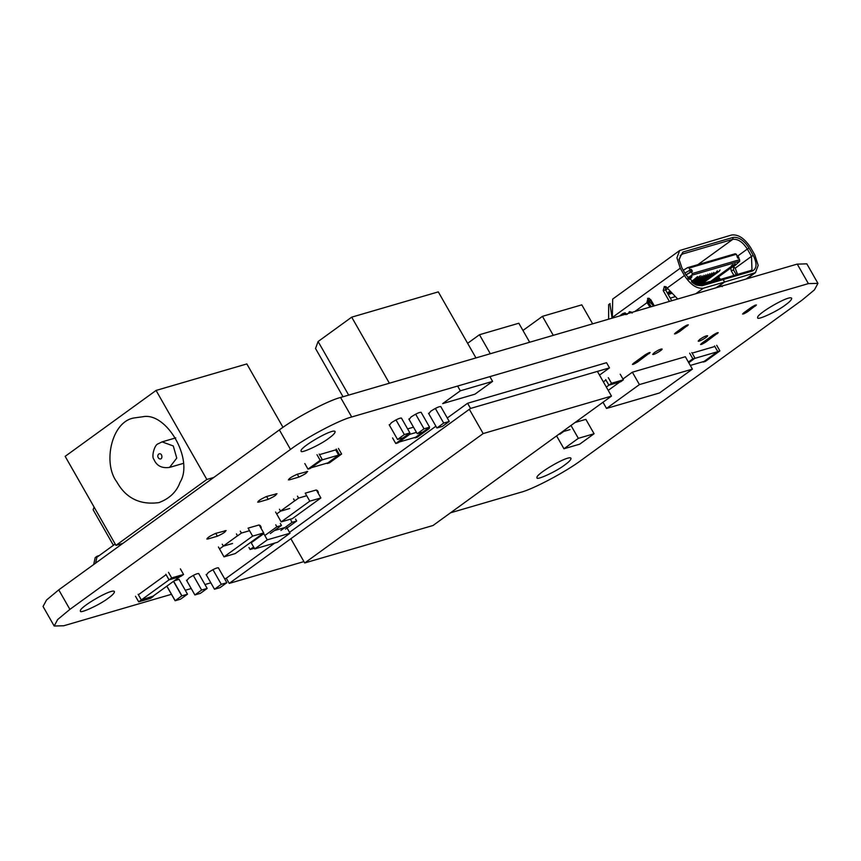 <?xml version="1.0" encoding="UTF-8"?>
<svg xmlns="http://www.w3.org/2000/svg" width="861" height="861" viewBox="0 0 861 861"><rect width="100%" height="100%" fill="white"/><g stroke="black" fill="none" stroke-linecap="round" stroke-linejoin="round"><path stroke-width="1.29" d="M450.529 512.801L520.431 492.395C532.561 489.5 566.183 471.688 581.562 460L802.183 300.037L814.441 289.866L817.95 283.366L808.382 283.613L351.708 416.982C339.568 419.877 305.87 437.732 290.501 449.42L69.892 609.384L57.676 619.522L54.178 626.012L63.757 625.764L171.457 594.305M54.178 626.012L43.05 606.488L46.548 600.009L58.752 589.86L279.373 429.908C294.742 418.209 328.428 400.354 340.569 397.47L797.243 264.09L808.382 283.613M185.276 590.269L191.217 588.537M204.95 584.533L210.837 582.811M224.624 578.786L226.314 578.291M564.838 464.886C556.809 471.29 535.79 480.912 537.016 477.737C534.659 474.583 569.713 454.134 571.004 458.353C571.058 459.742 568.992 461.916 564.838 464.886M108.26 598.18C100.231 604.594 79.212 614.205 80.45 611.041C78.093 607.888 113.146 587.439 114.438 591.658C114.481 593.035 112.425 595.22 108.26 598.18M785.523 304.88C777.494 311.284 756.475 320.905 757.702 317.731C755.345 314.577 790.398 294.128 791.689 298.347C791.733 299.736 789.677 301.91 785.523 304.88M328.945 438.174C320.916 444.588 299.897 454.199 301.135 451.035C298.767 447.871 333.831 427.433 335.123 431.652C335.166 433.029 333.11 435.214 328.945 438.174M306.591 471.505C308.098 472.183 305.537 474.034 298.918 477.08L289.468 479.835C287.972 479.168 290.534 477.306 297.153 474.271L307.7 471.473M288.962 478.942L289.468 479.835L288.37 479.868M409.115 419.511L411.031 417.004C416.089 413.7 419.458 412.139 421.147 412.322L421.147 412.322M389.441 425.259L391.357 422.74C396.404 419.447 399.784 417.886 401.463 418.069M225.044 530.645C226.54 531.312 223.978 533.163 217.359 536.209L207.921 538.964C206.414 538.297 208.975 536.446 215.594 533.4L226.142 530.602M207.404 538.071L207.921 538.964L206.812 539.008M275.897 493.773C277.393 494.44 274.831 496.291 268.212 499.337L258.774 502.092C257.267 501.425 259.828 499.574 266.447 496.528L276.994 493.73M258.257 501.199L258.774 502.092L257.665 502.135M174.213 580.831L179.099 579.302M186.772 580.745L188.667 578.226C193.714 574.933 197.094 573.372 198.773 573.555L198.773 573.555M688.337 324.845L679.533 331.603C675.132 334.229 673.819 334.606 675.594 332.755L683.279 327.18C687.681 324.554 688.994 324.177 687.207 326.039L686.744 325.21M674.475 333.939L675.594 332.755M428.789 413.764L430.715 411.257C435.774 407.953 439.142 406.392 440.832 406.575L440.832 406.575M756.421 304.966L747.628 311.725C743.226 314.351 741.913 314.728 743.689 312.866L751.362 307.302C755.775 304.676 757.088 304.299 755.301 306.161L754.828 305.332M742.569 314.061L743.689 312.866M654.392 352.569C658.245 350.061 660.817 348.866 662.098 349.006C662.755 349.878 653.036 355.55 652.681 354.377L654.392 352.569M650.141 352.536L637.506 362.072C633.104 364.698 631.791 365.086 633.578 363.224L645.083 354.872C649.495 352.246 650.808 351.869 649.022 353.72L648.548 352.892M632.448 364.407L633.578 363.224M206.382 574.997L208.34 572.49C213.399 569.186 216.768 567.625 218.457 567.808L218.457 567.808M699.896 339.288C703.749 336.769 706.311 335.586 707.602 335.725C708.259 336.597 698.54 342.269 698.185 341.096L699.896 339.288M718.235 332.658L705.6 342.194C701.198 344.82 699.885 345.196 701.661 343.345L713.177 334.994C717.59 332.368 718.892 331.98 717.116 333.842L716.643 333.013M700.542 344.529L701.661 343.345M797.275 264.133L806.822 263.843L817.95 283.366M183.565 574.459L180.928 576.364L169.036 579.84L171.683 577.925L183.565 574.459L180.379 568.863M171.683 577.925L168.487 572.328M169.036 579.84L165.85 574.244M153.226 596.458L150.589 598.373L138.696 601.839L141.333 599.923L153.054 596.167M141.333 599.923L138.137 594.327M138.696 601.839L135.5 596.242M152.268 596.738L179.971 576.644M166.087 574.664L138.384 594.757M169.079 579.83L141.376 599.913M413.495 427.185L407.608 428.907M416.455 432.373L409.718 434.342M398.987 442.113L415.702 437.237L422.762 432.114M429.391 428.412L427.228 429.047L415.045 437.883L417.208 437.248L429.391 428.412L428.95 427.648M410.116 434.041L407.953 434.676L395.769 443.512L397.933 442.877L410.116 434.041L409.61 433.148M395.769 443.512L392.573 437.915M311.219 467.738L327.933 462.863L338.653 455.082L335.704 449.894L319.474 454.64M338.653 455.082L321.939 459.968M341.623 454.038L339.46 454.673L327.266 463.509L329.44 462.874L341.623 454.038L338.427 448.441M339.46 454.673L336.264 449.076M322.348 459.666L320.184 460.301L307.99 469.137L310.154 468.502L322.348 459.666L319.151 454.07M320.184 460.301L316.988 454.705M307.99 469.137L304.805 463.541M563.944 448.775L578.334 438.335L594.079 433.74L579.69 444.179L563.944 448.775L556.593 435.903M578.334 438.335L570.994 425.463M575.073 422.503L585.867 419.35L594.079 433.74M570.014 429.596L563.718 431.436L563.438 430.941M563.718 431.436L559.887 434.213L559.596 433.729M254.705 548.145L250.099 549.479L248.99 547.531M250.099 549.479L253.597 546.95M254.716 548.92L251.208 542.764L263.778 533.691L267.287 539.847L254.716 548.92L277.554 542.258L290.028 533.217L286.509 527.05M284.948 527.513L274.358 530.602M290.028 533.217L267.287 539.847M280.858 530.484L292.062 522.347L296.668 521.013L285.454 529.138M296.668 521.013L295.549 519.054M292.062 522.347L290.953 520.399M265.662 534.918L276.865 526.792L281.472 525.447L270.257 533.572M281.472 525.447L280.352 523.499M276.865 526.792L275.757 524.833M623.396 379.798L620.759 381.714L608.867 385.179L611.514 383.274L623.396 379.798L620.211 374.201M611.514 383.274L608.318 377.678M606.316 387.052L608.91 385.179L605.681 379.583M608.221 390.388L619.802 381.993M605.918 380.013L603.357 381.864M688.746 362.707L695.01 358.165L691.813 352.569M695.01 358.165L692.836 358.8L689.65 353.204M692.836 358.8L688.37 362.04M719.904 350.901L717.73 351.525L703.243 362.04L705.407 361.405L719.904 350.901L716.707 345.304M717.73 351.525L714.544 345.928M690.307 365.441L704.104 361.416M714.619 346.542L692.126 353.118M717.385 351.783L694.655 358.424M492.6 381.391L474.938 394.187L442.672 403.615L460.323 390.808L492.6 381.391L489.887 376.634M460.323 390.808L457.611 386.051M639.422 384.587L606.521 408.448L659.504 392.971L692.405 369.121L639.422 384.587L632.351 372.2L622.955 379.012M606.521 408.448L602.991 402.259M692.405 369.121L685.334 356.734L632.351 372.2M599.504 375.116L609.491 367.873L606.531 362.696L467.588 403.26L447.279 417.983M609.491 367.873L470.547 408.437L467.588 403.26M435.903 426.227L289.533 532.356M274.756 543.076L226.282 578.226L229.23 583.403L303.922 561.598M470.547 408.437L229.23 583.403M611.482 396.103L433.018 525.501L304.708 562.965L483.172 433.567L611.482 396.103L597.394 371.403M483.172 433.567L469.342 409.319M304.708 562.965L290.867 538.717M116.784 481.848C102.631 463.455 111.349 421.363 134.176 417.94L142.722 416.756C166.657 411.676 194.102 459.796 180.078 482.235C176.656 491.792 169.595 498.584 158.898 502.609C139.988 505.138 125.943 498.218 116.784 481.848M122.919 543.345L115.944 545.379L65.156 456.352L156.067 390.442L246.838 363.934L283 427.336M115.944 545.379L206.844 479.469L156.067 390.442M206.844 479.469L213.819 477.435M467.62 343.313L479.469 334.725L518.828 323.23L529.666 342.237M490.307 353.731L479.469 334.725M522.95 330.473L542.441 316.342L581.799 304.848L592.637 323.844M553.279 335.338L542.441 316.342M697.518 285.131L709.798 282.031L700.693 284.7L719.269 271.237L716.513 272.033L698.336 285.389M735.229 263.918L734.444 265.349L712.499 281.256L709.744 282.064L731.689 266.157L732.496 264.714M670.579 292.901L669.201 293.902L670.988 293.375L668.039 294.236M685.969 274.971L692.405 271.247L691.361 269.418L684.872 273.045M689.381 270.257L690.425 272.087L692.405 271.247M690.425 272.087L685.916 274.874M667.512 288.607L665.618 289.985M665.693 290.103L667.587 288.726M737.985 257.934L738.63 257.751L737.586 255.921L736.941 256.104L737.694 258.149L738.566 257.891L739.61 259.721L692.298 273.529L691.254 271.699M737.694 258.149L736.941 256.104M666.296 286.907L665.144 287.735M667.318 292.966L669.417 291.448M687.767 277.737L691.803 275.24L692.298 273.529M691.803 275.24L739.653 261.27L739.61 259.721M739.653 261.27L735.52 265.145L728.998 269.245M735.154 264.144L731.409 265.672M691.921 276.747L688.111 278.307M702.059 283.721L709.518 281.536L709.798 282.031M737.522 256.061L735.337 253.715L687.498 267.674L689.166 268.051L736.478 254.232M689.166 268.051L690.21 269.87M687.498 267.674L683.3 270.268M713.177 280.503L712.381 281.719M668.179 294.484L671.182 293.601M699.197 285.421L712.402 281.569M670.256 298.11L674.572 296.841M649.388 298.38L648.258 299.208L649.302 301.038L650.712 300.618L653.843 306.096L649.668 301.996L647.58 298.336M650.884 299.886L649.302 301.038M700.058 276.467L699.25 277.909L692.578 282.742M702.027 275.897L701.22 277.339L693.159 283.183M711.864 273.023L711.057 274.465L696.452 285.045M713.834 272.442L713.026 273.884L697.324 285.271M709.894 273.594L709.087 275.036L695.71 284.743M707.925 274.164L707.118 275.617L695.021 284.378M705.955 274.745L705.148 276.187L694.375 284.001M703.997 275.316L703.189 276.758L693.751 283.603M720.044 270.02L719.269 271.237M717.288 270.828L716.513 272.033M700.359 275.768L692.136 282.386M697.604 276.564L691.383 281.741M691.953 276.553L691.146 277.995L688.391 278.792L689.22 277.35M691.146 277.995L689.134 279.448M667.77 293.752L669.966 292.159M720.496 279.351L718.505 276.908M719.968 279.513L717.213 278.081L715.642 280.772M648.634 298.207L648.075 302.06L651.303 306.71M716.126 287.778L724.532 282.031L723.143 279.588L702.038 285.755L696.7 285.195L686.023 275.057L681.858 267.739L679.038 259.279L682.838 252.09L733.066 237.432C738.673 236.764 744.012 240.327 749.081 248.119L753.257 255.437C757.239 263.531 756.916 268.75 752.266 271.086L750.609 270.558L721.518 279.082M733.637 266.673L733.583 270.031L731.215 270.72L733.906 275.445M731.215 270.72L730.849 268.32M733.486 266.619L735.197 268.191L737.554 274.379M749.081 248.119L747.337 249.044L751.502 256.363L753.257 255.437M671.752 300.737L665.564 289.888L663.207 290.577L664.326 286.455L667.038 287.8L677.693 299.004M665.628 286.53L665.564 289.888M631.016 311.876L630.79 312.704M626.119 314.652L622.804 313.608L619.511 315.998M625.151 312.801L622.804 313.608M627.303 314.308L624.774 313.027M721.626 286.25L722.185 286.659M650.066 307.076L646.891 302.405L648.01 298.283L650.733 299.628L654.274 305.849M610.008 304.331L612.096 318.161M608.63 319.173L608.662 304.633L610.115 303.578M613.236 317.827L612.365 316.31L612.828 317.957M669.395 301.436L663.207 290.577M628.422 313.393L629.499 311.714M629.865 311.639L629.154 311.854L632.211 313.049M750.609 270.558L751.976 269.902L751.502 256.363L735.197 268.191M716.804 287.144L725.651 285.002M723.143 279.588L721.486 279.072L700.391 285.228L702.038 285.755M696.108 284.937L700.391 285.228M717.826 278.006L716.826 280.428M733.583 270.031L736.273 274.745M680.158 255.76L682.579 254.006L681.212 254.673L679.103 259.925M738.91 257.74L737.866 255.911L747.337 249.044C742.731 241.973 737.888 238.745 732.797 239.336L697.916 264.639M752.266 271.086L723.218 279.567L724.607 282.01L755.441 272.657L758.186 265.382L754.828 254.974L750.652 247.656C744.647 238.432 738.318 234.203 731.678 234.988L679.663 250.519L612.688 299.079L612.365 316.31M724.532 282.031L703.437 288.187C696.786 288.973 690.468 284.743 684.452 275.52L680.276 268.201L676.929 257.794L679.663 250.519M723.218 279.567L721.561 279.039M724.607 282.01L717.009 287.509M682.838 252.09L682.579 254.006L732.797 239.336L733.066 237.432M95.593 563.159L97.121 556.238L99.37 555.485M93.666 564.547L95.194 557.627L97.121 556.238M121.379 543.797L121.498 544.367M317.924 492.793L318.462 492.406L317.354 490.447M318.462 492.406L317.817 492.589M306.71 495.732L298.573 498.099L297.465 496.151M298.573 498.099L294.731 500.887L293.623 498.939M289.737 508.496L280.535 511.176L279.427 509.228M280.535 511.176L276.704 513.963L275.585 512.015M309.799 501.145L305.246 493.159L316.321 489.974L320.884 497.959L309.799 501.145L281.181 521.895L276.661 513.888M294.688 500.811L280.492 511.1M281.181 521.895L292.385 518.623L320.884 497.959M260.754 527.771L261.292 527.373L260.173 525.425M261.292 527.373L260.635 527.567M249.539 530.699L241.403 533.077L240.284 531.129M241.403 533.077L237.561 535.865L236.452 533.906M232.567 543.474L223.365 546.154L222.256 544.206M223.365 546.154L219.523 548.941L218.414 546.983M252.628 536.123L248.076 528.127L259.15 524.952L263.703 532.937L252.628 536.123L224 556.873L219.48 548.855M237.518 535.779L223.322 546.078M224 556.873L235.214 553.601L263.703 532.937M343.033 396.749L315.524 348.501L318.107 341.516L351.697 317.16L438.292 291.879L475.961 357.928M389.376 383.21L351.697 317.16M348.673 395.102L318.107 341.516M422.794 432.104L429.585 427.185L424.021 428.81L417.23 433.729L422.794 432.104M421.18 412.451L429.585 427.185M415.659 414.163L424.021 428.81M408.835 419.016L417.23 433.729M428.52 413.28L436.904 427.992L442.468 426.367L449.259 421.449L443.695 423.074L436.904 427.992M435.332 408.415L443.695 423.074M440.854 406.715L449.259 421.449M397.556 439.476L403.12 437.851L409.911 432.932L404.336 434.557L397.556 439.476L389.161 424.764M395.985 419.91L404.336 434.557M401.495 418.188L409.911 432.932M113.404 545.304L93.117 509.744L94.097 507.086M180.562 599.17L187.504 594.176L181.779 595.877L175.138 600.752L180.562 599.17M166.819 586.18L175.138 600.752M166.873 586.147L175.17 600.677M173.491 581.347L181.779 595.877M173.631 581.24L181.929 595.801M179.12 579.475L187.504 594.176M194.877 594.951L200.419 593.326L207.178 588.429L201.635 590.043L194.877 594.951L186.482 580.228M193.273 575.396L201.635 590.043M198.794 573.738L207.178 588.429M218.468 568.002L226.852 582.693L221.288 584.318L214.497 589.236L220.072 587.611L226.852 582.693M206.123 574.545L214.497 589.236M212.936 569.67L221.288 584.318M58.752 589.86L69.892 609.384M279.373 429.908L290.501 449.42M340.569 397.47L351.708 416.982M298.918 477.08L297.293 474.228M217.359 536.209L215.734 533.357M268.212 499.337L266.587 496.485M679.533 331.603L678.845 330.398M747.628 311.725L746.939 310.52M637.506 362.072L636.817 360.867M705.6 342.194L704.911 340.988M158.628 454.113C162.514 451.81 163.31 460.958 159.016 458.612C157.498 457.105 157.369 455.609 158.628 454.113M162.083 441.876L158.263 443.749C154.356 444.577 151.31 457.008 153.861 459.29C156.594 465.801 161.825 468.513 169.542 467.415L176.763 458.106L173.276 445.966L162.083 441.876L175.784 437.872M691.76 271.43L690.716 269.601M649.668 301.996L648.516 302.824M701.22 277.339L699.25 277.909M713.026 273.884L711.057 274.465M709.087 275.036L707.118 275.617M705.148 276.187L703.189 276.758M734.444 265.349L731.689 266.157M699.595 276.984L696.84 277.78M648.075 302.06L646.891 302.405M609.136 304.331L610.105 303.621M634.772 311.542L647.031 302.652M684.452 275.52L667.178 288.048M612.828 317.106L680.276 268.201M753.655 273.529L746.046 279.05M703.437 288.187L695.806 293.719M169.542 467.415L183.242 463.412M713.274 281.461L713.22 280.729M755.441 272.657L747.036 278.76M97.056 557.153L115.17 544.023"/></g></svg>
